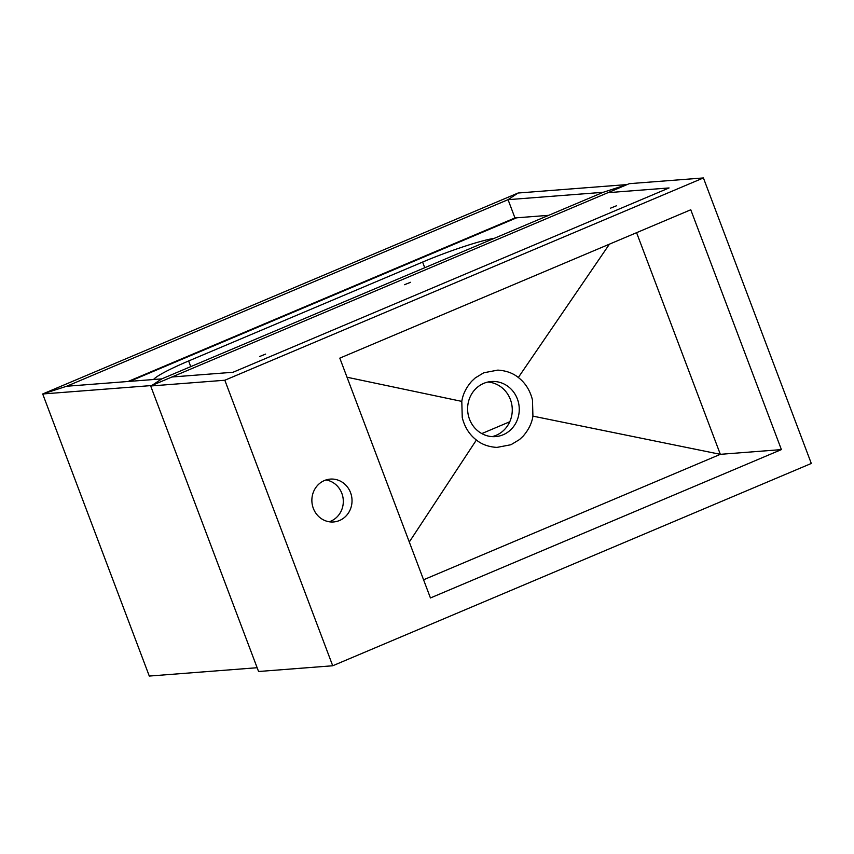 <?xml version="1.0" encoding="UTF-8"?>
<svg xmlns="http://www.w3.org/2000/svg" width="854" height="854" viewBox="0 0 854 854"><rect width="100%" height="100%" fill="white"/><g stroke="black" fill="none" stroke-linecap="round" stroke-linejoin="round"><path stroke-width="1.28" d="M548.684 215.325L514.962 217.941L508.055 199.665L603.137 192.31L161.78 378.877L151.745 385.538L627.135 184.571L603.137 192.31L627.135 184.571L518.09 193.015L42.7 393.972L66.697 386.243L42.7 393.972L149.29 676.058L42.7 393.972L151.745 385.538L161.78 378.877L66.697 386.243L508.055 199.665L518.09 193.015L508.055 199.665L514.962 217.941L128.057 381.492M257.139 667.721L149.29 676.058M516.617 217.813L129.712 381.364M494.317 238.309A61.392 6.522 -20.7 0 0 422.602 262.071L188.627 360.975A61.392 6.522 -20.7 0 0 153.549 379.518M481.795 433.586L509.763 421.759M510.959 444.731L496.9 447.411C488.616 446.888 481.784 444.422 476.393 440.023C469.369 434.601 464.651 427.117 462.249 417.563L461.8 401.391C462.825 394.377 466.103 387.684 471.643 381.3L475.24 377.927L483.77 372.782L497.818 370.113C506.102 370.636 512.944 373.102 518.325 377.5C525.349 382.912 530.067 390.406 532.48 399.96L532.917 416.133C531.893 423.146 528.615 429.84 523.086 436.213L519.478 439.586L510.959 444.731M483.727 383.371A27.627 25.812 85.6 0 0 468.312 415.193A27.627 25.812 85.6 0 0 495.566 436.607A27.627 25.812 85.6 0 0 503.145 434.761A27.627 25.812 85.6 0 0 518.559 402.939A27.627 25.812 85.6 0 0 491.306 381.524A27.627 25.812 85.6 0 0 483.727 383.371M492.053 436.629A27.627 25.812 85.6 0 0 496.163 435.305A27.627 25.812 85.6 0 0 511.92 405.33A27.627 25.812 85.6 0 0 487.837 382.048M324.392 480.546A21.489 20.08 85.6 0 0 312.415 505.29A21.489 20.08 85.6 0 0 333.604 521.954A21.489 20.08 85.6 0 0 339.497 520.513A21.489 20.08 85.6 0 0 351.485 495.768A21.489 20.08 85.6 0 0 330.284 479.105A21.489 20.08 85.6 0 0 324.392 480.546M329.206 521.773A21.489 20.08 85.6 0 0 330.776 521.186A21.489 20.08 85.6 0 0 343.159 498.768A21.489 20.08 85.6 0 0 325.972 479.959M339.807 358.136L430.437 597.96L781.399 449.599L690.769 209.774L339.807 358.136M636.582 232.683L720.338 454.328L423.563 579.781M532.917 416.133L720.338 454.328L781.399 449.599M150.678 385.987L258.57 671.5L332.718 665.768L811.3 463.455L703.408 177.942L629.259 183.674L171.953 376.998L233.014 372.269L171.953 376.998L150.678 385.987L224.826 380.243L332.718 665.768M669.056 187.944L233.014 372.269L669.056 187.944L607.995 192.662L669.056 187.944M703.408 177.942L224.826 380.243M409.29 542.012L476.393 440.023M518.325 377.5L609.446 244.148M461.8 401.391L347.034 377.233M610.503 208.173L616.588 205.739L610.503 208.173M404.497 284.713L410.582 282.29L404.497 284.713M259.541 356.534L265.626 354.1L259.541 356.534M190.762 366.633L188.627 360.975M424.737 267.718L422.602 262.071"/></g></svg>
